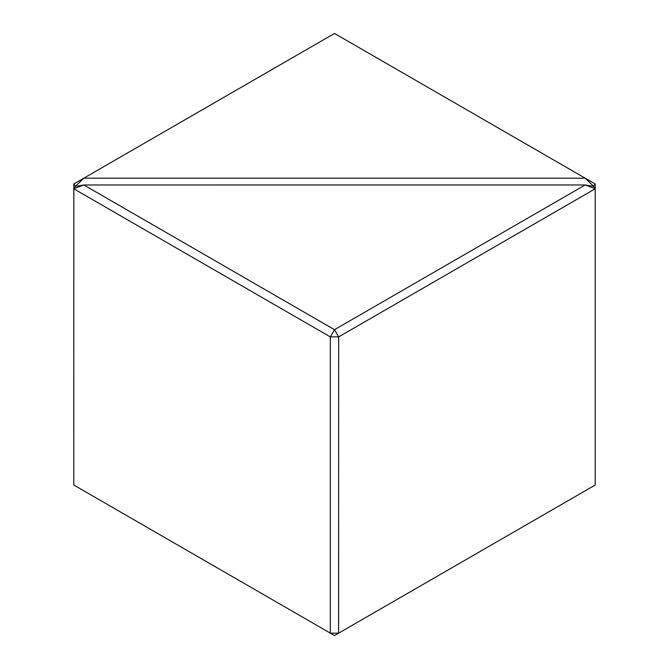 <?xml version="1.0" encoding="UTF-8"?>
<svg xmlns="http://www.w3.org/2000/svg" width="669" height="669" viewBox="0 0 669 669"><rect width="100%" height="100%" fill="white"/><g stroke="black" fill="none" stroke-linecap="round" stroke-linejoin="round"><path stroke-width="1" d="M75.472 186.266L83.809 178.188L73.816 183.95L75.505 186.358M73.816 183.95L73.782 485.025L330.327 633.142L330.327 336.908L73.782 188.792L83.809 184.978L75.472 186.358L73.816 188.675M595.184 183.95L593.528 186.266L585.191 178.188L595.218 183.975L595.218 188.792L585.149 184.97L83.809 184.978M585.191 178.188L334.5 33.45L83.851 178.163L585.149 178.163M330.402 633.183L338.598 633.183L334.5 635.55L330.327 633.142M585.191 184.978L593.528 186.358L595.184 188.675M338.673 633.142L595.218 485.025L595.218 188.792L338.673 336.908L338.598 633.183M83.851 184.97L334.5 329.683L585.149 184.97M334.5 329.683L338.673 336.908M330.327 336.908L334.5 329.767M338.598 336.858L330.402 336.858"/></g></svg>
